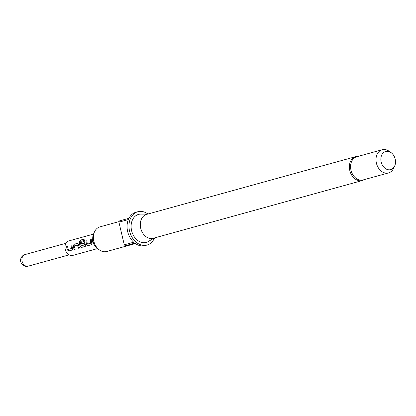 <?xml version="1.0" encoding="UTF-8"?>
<svg xmlns="http://www.w3.org/2000/svg" width="416" height="416" viewBox="0 0 416 416"><rect width="100%" height="100%" fill="white"/><g stroke="black" fill="none" stroke-linecap="round" stroke-linejoin="round"><path stroke-width="0.62" d="M94.344 244.816L94.983 245.882M94.333 244.795L95.113 246.074M93.496 234.109L68.843 240.916A7.514 5.71 74.6 0 0 65.25 249.319A7.514 5.71 74.6 0 0 72.842 255.398L97.495 248.591M382.164 149.739L356.741 156.759A12.017 9.131 74.6 0 0 350.99 170.206A12.017 9.131 74.6 0 0 363.137 179.93L388.565 172.91A12.017 9.131 -105.4 0 1 376.418 163.186A12.017 9.131 -105.4 0 1 382.164 149.739A12.017 9.131 -105.4 0 1 388.939 151.133L390.993 152.563A9.417 7.155 -105.4 0 1 395.2 159.089A9.417 7.155 -105.4 0 1 394.69 165.963A9.417 7.155 -105.4 0 1 387.52 169.572A9.417 7.155 -105.4 0 1 381.176 162.006A9.417 7.155 -105.4 0 1 383.245 152.88A9.417 7.155 -105.4 0 1 390.993 152.563M355.727 156.65A12.397 9.417 -105.4 0 0 349.799 170.513A12.397 9.417 -105.4 0 0 362.326 180.544L153.244 238.269A12.397 9.417 -105.4 0 1 140.717 228.238A12.397 9.417 -105.4 0 1 146.645 214.37L355.727 156.65L358.233 156.348M154.185 238.004L148.377 241.483A14.513 11.029 -105.4 0 1 131.602 230.646A14.513 11.029 -105.4 0 1 140.821 214.105L147.592 214.11M99.528 250.016L97.822 248.83A10.603 8.055 -105.4 0 1 93.08 241.478A10.603 8.055 -105.4 0 1 93.657 233.74L94.51 231.842A12.771 9.703 74.6 0 0 93.824 241.166A12.771 9.703 74.6 0 0 99.528 250.016A12.771 9.703 74.6 0 0 106.73 251.498L134.28 243.89M119.189 221.562L99.934 226.876A12.771 9.703 74.6 0 0 94.51 231.842M154.523 237.916A17.28 13.125 -105.4 0 1 147.009 245.055A17.28 13.125 -105.4 0 1 129.548 231.072A17.28 13.125 -105.4 0 1 137.81 211.744A17.28 13.125 -105.4 0 1 147.924 214.016M137.81 211.744L135.928 212.264A17.28 13.125 74.6 0 0 128.924 218.296L119.506 220.896A17.28 13.125 -105.4 0 0 118.924 222.175L128.341 219.575A17.28 13.125 74.6 0 0 127.665 231.592A17.28 13.125 74.6 0 0 133.697 242.216L124.28 244.816L118.924 222.175M68.791 250.973L72.254 250.016L72.582 248.43A7.514 5.71 74.6 0 1 72.275 247.38A7.514 5.71 74.6 0 1 72.02 244.842L71.032 245.118A7.514 5.71 74.6 0 0 71.287 247.655A7.514 5.71 74.6 0 0 71.526 248.503L68.198 249.423A7.514 5.71 74.6 0 1 67.959 248.57A7.514 5.71 74.6 0 1 67.704 246.038L66.711 246.308A7.514 5.71 74.6 0 0 66.966 248.846A7.514 5.71 74.6 0 0 67.278 249.891L68.791 250.973L72.457 249.912M73.2 245.976A7.514 5.71 74.6 0 0 73.393 247.073A7.514 5.71 74.6 0 0 74.298 249.449L75.286 249.179A7.514 5.71 74.6 0 1 74.381 246.797A7.514 5.71 74.6 0 1 74.214 245.913L77.548 244.993A7.514 5.71 74.6 0 0 77.714 245.877A7.514 5.71 74.6 0 0 78.614 248.258L79.602 247.988A7.514 5.71 74.6 0 1 78.702 245.606A7.514 5.71 74.6 0 1 78.51 244.514L77.522 243.324L74.064 244.28L73.315 245.976A7.363 5.595 74.6 0 0 74.391 249.382L75.265 249.137M77.808 243.313L74.178 244.306L73.315 245.976M85.093 238.935L81.089 240.042L79.815 241.566A7.363 5.595 74.6 0 0 80.236 246.298L81.739 247.354L85.108 246.464L85.436 244.878A7.514 5.71 74.6 0 1 85.129 243.833A7.514 5.71 74.6 0 1 84.932 242.736L83.949 241.55L81.115 242.336A7.514 5.71 74.6 0 0 81.188 243.88L84.079 243.188A7.514 5.71 74.6 0 0 84.245 244.072A7.514 5.71 74.6 0 0 84.49 244.925L81.162 245.84A7.514 5.71 74.6 0 1 80.917 244.993A7.514 5.71 74.6 0 1 80.766 241.41L84.76 240.214A7.514 5.71 74.6 0 1 85.134 238.815L80.985 239.964L79.7 241.514A7.514 5.71 74.6 0 0 79.82 245.294A7.514 5.71 74.6 0 0 80.132 246.345L81.645 247.421L85.311 246.366M84.235 241.54L81.115 242.336M88.072 245.648L91.536 244.691L91.863 243.105A7.514 5.71 74.6 0 1 91.556 242.055A7.514 5.71 74.6 0 1 91.302 239.522L90.314 239.793A7.514 5.71 74.6 0 0 90.568 242.33A7.514 5.71 74.6 0 0 90.808 243.178L87.48 244.098A7.514 5.71 74.6 0 1 87.235 243.251A7.514 5.71 74.6 0 1 86.98 240.713L85.992 240.989A7.514 5.71 74.6 0 0 86.247 243.521A7.514 5.71 74.6 0 0 86.559 244.572L88.072 245.648L91.738 244.587M92.737 239.127L92.42 239.21A7.514 5.71 74.6 0 0 92.674 241.748A7.514 5.71 74.6 0 0 93.579 244.13L93.954 244.026M394.69 165.963L393.661 168.241A12.017 9.131 -105.4 0 1 388.565 172.91M135.486 243.641L125.382 245.742A17.28 13.125 -105.4 0 1 124.28 244.816M147.009 245.055L145.127 245.575A17.28 13.125 74.6 0 1 134.8 243.142L125.382 245.742M93.579 244.13L93.933 243.984M92.42 239.21L92.539 239.242A7.363 5.595 74.6 0 0 93.673 244.057M86.559 244.572L88.166 245.575M85.992 240.989L86.112 241.015A7.363 5.595 74.6 0 0 86.663 244.525M86.98 240.776L86.112 241.015M90.314 239.793L90.428 239.824A7.363 5.595 74.6 0 0 90.917 243.136M91.296 239.58L90.428 239.824M81.234 242.362A7.363 5.595 74.6 0 0 81.302 243.849M84.193 243.183A7.363 5.595 74.6 0 0 84.594 244.884L84.49 244.925M78.614 248.258L79.581 247.946M77.548 244.993L77.662 244.988A7.363 5.595 74.6 0 0 78.707 248.191M67.278 249.891L68.884 250.9M66.711 246.308L66.83 246.334A7.363 5.595 74.6 0 0 67.382 249.85M67.699 246.095L66.83 246.334M71.032 245.118L71.146 245.144A7.363 5.595 74.6 0 0 71.635 248.461M72.015 244.904L71.146 245.144M25.199 254.53A6.011 4.566 74.6 0 0 24.981 254.582A6.011 4.566 74.6 0 0 22.11 261.305A6.011 4.566 74.6 0 0 27.966 266.219A6.011 4.566 74.6 0 0 28.184 266.167L69.139 254.862M65.941 243.277L24.981 254.582A6.011 6.011 0 0 0 20.743 261.789A6.011 6.011 0 0 0 28.184 266.167M362.326 180.544L364.629 179.52"/></g></svg>
